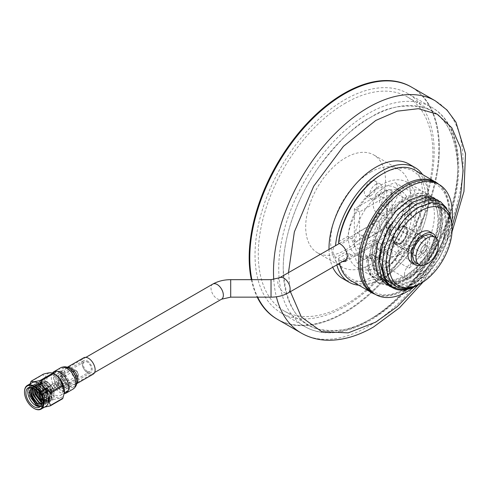 <?xml version="1.0" encoding="UTF-8"?>
<svg xmlns="http://www.w3.org/2000/svg" width="490" height="490" viewBox="0 0 490 490"><rect width="100%" height="100%" fill="white"/><g stroke="black" fill="none" stroke-linecap="round" stroke-linejoin="round"><path stroke-width="0.37" stroke-dasharray="2.45 1.84" d="M418.166 284.96L437.521 256.932L452.117 226.153M375.781 243.751A8.82 5.09 -60 0 1 380.191 243.316A8.82 5.09 -60 0 1 381.545 250.384A8.82 5.09 -60 0 1 375.781 258.157A8.82 5.09 -60 0 1 371.371 258.591A8.82 5.09 -60 0 1 370.017 251.523A8.82 5.09 -60 0 1 375.781 243.751M370.544 255.131A8.82 5.09 120 0 0 376.302 247.358A8.82 5.09 120 0 0 374.954 240.29A8.82 5.09 120 0 0 370.544 240.725A8.82 5.09 120 0 0 364.781 248.497A8.82 5.09 120 0 0 366.128 255.566A8.82 5.09 120 0 0 370.544 255.131M375.781 184.411A8.82 5.09 -60 0 1 380.191 183.971A8.82 5.09 -60 0 1 381.545 191.039A8.82 5.09 -60 0 1 375.781 198.811A8.82 5.09 -60 0 1 371.371 199.252A8.82 5.09 -60 0 1 370.017 192.184A8.82 5.09 -60 0 1 375.781 184.411M370.544 195.792A8.82 5.09 120 0 0 376.302 188.019A8.82 5.09 120 0 0 374.954 180.951A8.82 5.09 120 0 0 370.544 181.386A8.82 5.09 120 0 0 364.781 189.158A8.82 5.09 120 0 0 366.128 196.227A8.82 5.09 120 0 0 370.544 195.792M251.891 279.674A134.07 77.402 120 0 0 257.673 297.148A134.07 77.402 120 0 1 251.891 279.674M277.561 319.382A134.07 77.402 120 0 0 344.599 312.743A134.07 77.402 120 0 0 432.18 194.604A134.07 77.402 120 0 0 411.631 87.171A134.07 77.402 120 0 1 432.18 194.604A134.07 77.402 120 0 1 344.599 312.743A134.07 77.402 120 0 1 277.561 319.382M344.599 99.862A126.659 73.126 -60 0 1 407.925 93.59A126.659 73.126 -60 0 1 427.341 195.081A126.659 73.126 -60 0 1 344.599 306.697A126.659 73.126 -60 0 1 281.266 312.969A126.659 73.126 -60 0 1 261.85 211.478A126.659 73.126 -60 0 1 344.599 99.862M288.469 272.624L290.399 291.685M359.562 249.367L359.562 211.919L391.994 193.195L391.994 230.643L359.562 249.367L354.325 246.348L386.757 227.623L391.994 230.643M391.994 193.195L386.757 190.169L354.325 208.893L359.562 211.919M354.325 208.893L354.325 246.348M386.757 227.623L386.757 190.169M390.126 280.807A46.746 26.987 120 0 0 404.967 276.305A46.746 26.987 120 0 0 435.506 235.108A46.746 26.987 120 0 0 428.34 197.648A46.746 26.987 120 0 0 404.967 199.963A46.746 26.987 120 0 0 374.427 241.16A46.746 26.987 120 0 0 381.594 278.62A46.746 26.987 120 0 0 382.874 279.282M407.466 201.408A46.746 26.987 -60 0 1 430.839 199.093A46.746 26.987 -60 0 1 438.005 236.548A46.746 26.987 -60 0 1 407.466 277.744A46.746 26.987 -60 0 1 384.093 280.06A46.746 26.987 -60 0 1 376.926 242.599A46.746 26.987 -60 0 1 407.466 201.408M373.215 293.13A63.504 36.664 120 0 0 404.967 289.988A63.504 36.664 120 0 0 446.457 234.024A63.504 36.664 120 0 0 436.719 183.138M413.799 287.25A63.504 36.664 120 0 0 451.878 221.56M345.591 249.949A56.448 32.591 120 0 0 382.47 200.202A56.448 32.591 120 0 0 373.821 154.969A56.448 32.591 120 0 0 345.591 157.762A56.448 32.591 120 0 0 308.718 207.509A56.448 32.591 120 0 0 317.367 252.742A56.448 32.591 120 0 0 345.591 249.949M370.544 172.168A56.448 32.591 -60 0 1 398.768 169.369A56.448 32.591 -60 0 1 407.417 214.608A56.448 32.591 -60 0 1 370.544 264.349A56.448 32.591 -60 0 1 342.314 267.148A56.448 32.591 -60 0 1 333.666 221.909A56.448 32.591 -60 0 1 370.544 172.168M370.544 117.435A123.486 71.295 120 0 0 289.872 226.251A123.486 71.295 120 0 0 308.798 325.201A123.486 71.295 120 0 0 370.544 319.082A123.486 71.295 120 0 0 451.21 210.265A123.486 71.295 120 0 0 432.284 111.316A123.486 71.295 120 0 0 370.544 117.435C355.366 124.852 337.904 141.653 318.151 167.843C299.402 194.144 282.877 234.643 283.226 268.667C285.321 303.727 296.958 323.89 318.151 329.164C337.904 332.551 355.366 329.188 370.544 319.082C385.716 311.665 403.178 294.864 422.931 268.673C441.68 242.372 458.205 201.874 457.856 167.85C455.761 132.79 444.124 112.627 422.931 107.353C403.178 103.966 385.716 107.328 370.544 117.435M345.591 103.029A123.486 71.295 120 0 0 264.925 211.845A123.486 71.295 120 0 0 283.851 310.795A123.486 71.295 120 0 0 345.591 304.682A123.486 71.295 120 0 0 426.263 195.865A123.486 71.295 120 0 0 407.337 96.916A123.486 71.295 120 0 0 345.591 103.029M251.339 279.674A134.07 77.402 120 0 0 257.226 297.148M276.942 319.027A134.07 77.402 120 0 0 343.974 312.387A134.07 77.402 120 0 0 431.555 194.242A134.07 77.402 120 0 0 411.006 86.816M420.457 265.219A17.995 10.388 120 0 0 423.93 263.773A17.995 10.388 120 0 0 436.167 238.005M411.686 262.793A17.995 10.388 120 0 0 420.683 261.899A17.995 10.388 120 0 0 432.437 246.047A17.995 10.388 120 0 0 429.681 231.629M423.93 245.551A4.324 2.493 -60 0 1 426.092 245.337A4.324 2.493 -60 0 1 426.753 248.804A4.324 2.493 -60 0 1 423.93 252.607A4.324 2.493 -60 0 1 421.768 252.822A4.324 2.493 -60 0 1 421.106 249.361A4.324 2.493 -60 0 1 423.93 245.551M392.496 234.459A4.324 2.493 120 0 0 395.32 230.655A4.324 2.493 120 0 0 394.658 227.189A4.324 2.493 120 0 0 392.496 227.403A4.324 2.493 120 0 0 389.673 231.213A4.324 2.493 120 0 0 390.334 234.673A4.324 2.493 120 0 0 392.496 234.459M420.683 255.566A10.229 5.905 -60 0 1 415.569 256.068A10.229 5.905 -60 0 1 414.001 247.873A10.229 5.905 -60 0 1 420.683 238.857A10.229 5.905 -60 0 1 425.804 238.348A10.229 5.905 -60 0 1 427.372 246.55A10.229 5.905 -60 0 1 420.683 255.566M399.981 226.901A10.229 5.905 120 0 0 393.292 235.917A10.229 5.905 120 0 0 394.86 244.112A10.229 5.905 120 0 0 399.981 243.61A10.229 5.905 120 0 0 406.663 234.594A10.229 5.905 120 0 0 405.095 226.392A10.229 5.905 120 0 0 399.981 226.901M399.981 243.034A9.524 5.5 -60 0 1 395.216 243.506A9.524 5.5 -60 0 1 393.758 235.868A9.524 5.5 -60 0 1 399.981 227.476A9.524 5.5 -60 0 1 404.74 227.005A9.524 5.5 -60 0 1 406.204 234.637A9.524 5.5 -60 0 1 399.981 243.034M392.496 223.158A9.524 5.5 120 0 0 386.273 231.55A9.524 5.5 120 0 0 387.731 239.181A9.524 5.5 120 0 0 392.496 238.71A9.524 5.5 120 0 0 398.719 230.318A9.524 5.5 120 0 0 397.255 222.681A9.524 5.5 120 0 0 392.496 223.158M68.116 384.846A8.74 5.047 -120 0 0 64.3 376.051A8.74 5.047 -120 0 0 57.569 373.711A8.74 5.047 -120 0 0 55.756 377.71A8.74 5.047 -120 0 0 59.572 386.506A8.74 5.047 -120 0 0 66.303 388.846A8.74 5.047 -120 0 0 68.116 384.846M415.992 262.83A15.876 9.169 120 0 0 423.93 262.046A15.876 9.169 120 0 0 434.299 248.056A15.876 9.169 120 0 0 431.868 235.335M423.93 252.681A4.41 2.548 -60 0 1 421.725 252.901A4.41 2.548 -60 0 1 421.045 249.367A4.41 2.548 -60 0 1 423.93 245.478A4.41 2.548 -60 0 1 426.135 245.263A4.41 2.548 -60 0 1 426.808 248.798A4.41 2.548 -60 0 1 423.93 252.681M390.659 233.473L388.889 233.944L390.659 226.27A8.74 5.047 -120 0 0 385.324 219.661A8.74 5.047 -120 0 0 380.957 219.226A8.74 5.047 -120 0 0 379.615 226.227A8.74 5.047 -120 0 0 385.324 233.926A8.74 5.047 -120 0 0 389.691 234.361A8.74 5.047 -120 0 0 390.659 233.473L389.005 232.517L389.005 225.314A4.41 2.548 -60 0 1 390.873 224.953L390.873 230.717A4.41 2.548 -60 0 1 389.005 232.517M448.877 212.782A62.095 35.85 -60 0 1 404.967 288.837A62.095 35.85 -60 0 1 361.063 263.485A62.095 35.85 -60 0 1 404.967 187.437A62.095 35.85 -60 0 1 448.877 212.782L448.877 211.343A63.859 36.866 -60 0 1 403.723 289.553A63.859 36.866 -60 0 1 375.322 294.349M342.498 261.605L340.74 260.815L351.14 254.806L355.066 255.817L374.991 244.467L376.277 240.296L374.372 231.213L355.066 242.354L351.14 238.244L340.74 244.247M351.14 254.806L347.833 252.901L338.7 258.175L338.682 259.627L340.74 260.815M338.682 259.627A63.859 36.866 120 0 0 339.417 263.381M351.336 280.905A63.859 36.866 120 0 0 400.544 263.798A63.859 36.866 120 0 0 428.419 199.534A63.859 36.866 120 0 0 415.195 170.3M374.372 244.669A22.932 13.242 120 0 0 378.035 249.067A22.932 13.242 120 0 0 383.07 250.108A17.64 10.186 -60 0 1 395.932 242.679A22.932 13.242 120 0 0 405.714 219.845A22.932 13.242 120 0 0 400.967 209.346A22.932 13.242 120 0 0 395.932 208.305A22.932 13.242 120 0 0 383.07 215.735A22.932 13.242 120 0 0 374.372 231.213M384.264 244.902A22.932 13.242 -60 0 1 394.272 221.823A22.932 13.242 -60 0 1 411.943 215.68A22.932 13.242 -60 0 1 416.696 226.178A22.932 13.242 -60 0 1 406.682 249.257A22.932 13.242 -60 0 1 389.011 255.4A22.932 13.242 -60 0 1 384.264 244.902M410.118 206.817L400.14 201.053A30.87 17.824 -60 0 1 404.936 202.468A30.87 17.824 -60 0 1 411.33 216.605A30.87 17.824 -60 0 1 400.14 245.074L410.118 250.831A30.87 17.824 120 0 0 421.308 222.362A30.87 17.824 120 0 0 414.914 208.232A30.87 17.824 120 0 0 410.118 206.817A17.64 10.186 120 0 0 411.955 198.236A17.64 10.186 120 0 0 409.027 190.659A49.392 28.518 -60 0 1 424.175 192.19A49.392 28.518 -60 0 1 434.403 214.804A49.392 28.518 -60 0 1 409.027 268.244L395.308 260.325A49.392 28.518 -60 0 1 376.21 271.35L389.93 279.269A49.392 28.518 -60 0 1 374.783 277.744A49.392 28.518 -60 0 1 367.102 268.783L357.124 263.02A49.392 28.518 -60 0 1 355.066 255.817M338.7 241.613L347.833 236.339A49.392 28.518 -60 0 1 372.051 191.982A49.392 28.518 -60 0 1 406.712 182.109A49.392 28.518 -60 0 1 416.941 204.722A49.392 28.518 -60 0 1 395.381 254.426A49.392 28.518 -60 0 1 357.32 267.663A49.392 28.518 -60 0 1 347.833 252.901M389.93 279.269A17.64 10.186 -60 0 1 387.008 271.693A17.64 10.186 -60 0 1 388.84 263.118A30.87 17.824 -60 0 1 384.044 261.703A30.87 17.824 -60 0 1 382.016 260.172L367.102 268.783M395.308 260.325A17.64 10.186 120 0 0 398.235 249.367A17.64 10.186 120 0 0 394.579 241.294A17.64 10.186 120 0 0 380.987 246.023A17.64 10.186 120 0 0 373.288 263.773A17.64 10.186 120 0 0 376.21 271.35M400.14 245.074A17.64 10.186 120 0 0 398.321 243.457A17.64 10.186 120 0 0 395.932 242.679A22.932 13.242 120 0 1 383.07 250.108A17.64 10.186 120 0 0 378.862 257.354L388.84 263.118M410.118 250.831A17.64 10.186 -60 0 1 411.955 257.293A17.64 10.186 -60 0 1 409.027 268.244M355.066 242.354A49.392 28.518 -60 0 1 357.124 232.775L372.039 224.163A30.87 17.824 -60 0 1 378.862 213.34L388.84 219.097A17.64 10.186 -60 0 1 387.008 212.642A17.64 10.186 -60 0 1 389.93 201.684L376.21 193.764A49.392 28.518 -60 0 1 395.308 182.739L409.027 190.659M376.21 193.764A17.64 10.186 120 0 0 373.288 204.716A17.64 10.186 120 0 0 376.939 212.795A17.64 10.186 120 0 0 390.53 208.066A17.64 10.186 120 0 0 398.235 190.316A17.64 10.186 120 0 0 395.308 182.739M378.862 213.34A17.64 10.186 120 0 0 380.681 214.957A17.64 10.186 120 0 0 383.07 215.735A17.64 10.186 -60 0 0 395.932 208.305A17.64 10.186 120 0 0 400.14 201.053M435.028 198.603L441.165 207.172L443.162 219.826L440.29 236.682L432.517 253.998L420.971 269.157L407.392 279.833L393.807 284.365L382.249 282.05L374.446 273.212L371.561 259.179L373.999 242.103L381.336 224.536L392.447 209.12L405.591 198.193L418.742 193.409L429.877 195.479L437.08 203.736L438.905 201.788L441.815 214.369L440.375 229.737L425.639 261.507L414.087 274.173L401.451 282.589L389.238 285.768L378.868 283.336L371.69 275.784C369.276 271.313 368.07 265.862 368.057 259.437L370.042 258.297A49.392 28.518 -60 0 1 391.602 208.587A49.392 28.518 -60 0 1 429.663 195.357A49.392 28.518 -60 0 1 437.08 203.736C447.125 222.656 428.334 265.249 403.901 277.818C384.956 288.996 367.886 279.171 368.07 257.195L372.253 256.736L371.512 259.149L374.385 273.163L382.231 282.044M382.206 282.026L393.733 284.341L407.288 279.833L420.873 269.182L432.425 254.034L440.228 236.707L443.113 219.857L440.682 206.07L433.344 197.482M446.794 208.262L450.151 223.887L447.278 240.713L439.499 258.028L427.96 273.193L414.375 283.863L402.216 288.23L391.424 287.146M389.189 286.062L400.722 288.371L414.271 283.869L427.856 273.218L439.414 258.065L447.211 240.737L450.096 223.893L447.664 210.106L440.332 201.519M438.519 200.618L444.657 209.187L446.653 221.872L443.781 238.697L436.008 256.013L424.463 271.178L410.883 281.848L398.45 286.252L387.504 284.953M385.697 284.041L397.225 286.356L410.779 281.848L424.365 271.203L435.922 256.05L443.72 238.722L446.604 221.878L444.173 208.085L436.835 199.497M411.582 250.163A10.057 5.807 -60 0 1 418.687 237.846L418.687 237.846A10.057 5.807 -60 0 1 423.715 237.35A10.057 5.807 -60 0 1 425.798 241.95A10.057 5.807 -60 0 1 418.687 254.267A10.057 5.807 -60 0 1 413.664 254.763A10.057 5.807 -60 0 1 411.582 250.163L411.582 252.466A12.875 7.436 -60 0 1 420.683 236.695A12.875 7.436 -60 0 1 429.791 241.95A12.875 7.436 -60 0 1 420.683 257.722A12.875 7.436 -60 0 1 411.582 252.466M407.588 231.439A10.057 5.807 120 0 0 405.506 226.833A10.057 5.807 120 0 0 397.757 229.528A10.057 5.807 120 0 0 393.366 239.647A10.057 5.807 120 0 0 395.448 244.253A10.057 5.807 120 0 0 403.197 241.558A10.057 5.807 120 0 0 407.588 231.439M391.994 252.969A8.82 5.09 120 0 0 390.169 248.932A8.82 5.09 120 0 0 383.37 251.297A8.82 5.09 120 0 0 379.523 260.172A8.82 5.09 120 0 0 381.349 264.208A8.82 5.09 120 0 0 388.147 261.844A8.82 5.09 120 0 0 391.994 252.969M404.471 274.578A8.82 5.09 -60 0 1 408.317 265.696A8.82 5.09 -60 0 1 415.116 263.338A8.82 5.09 -60 0 1 416.941 267.375A8.82 5.09 -60 0 1 413.095 276.25A8.82 5.09 -60 0 1 406.296 278.614A8.82 5.09 -60 0 1 404.471 274.578M391.994 193.918A8.82 5.09 120 0 0 390.169 189.881A8.82 5.09 120 0 0 383.37 192.239A8.82 5.09 120 0 0 379.523 201.121A8.82 5.09 120 0 0 381.349 205.157A8.82 5.09 120 0 0 388.147 202.793A8.82 5.09 120 0 0 391.994 193.918M404.471 215.52A8.82 5.09 -60 0 1 408.317 206.645A8.82 5.09 -60 0 1 415.116 204.281A8.82 5.09 -60 0 1 416.941 208.317A8.82 5.09 -60 0 1 413.095 217.199A8.82 5.09 -60 0 1 406.296 219.557A8.82 5.09 -60 0 1 404.471 215.52M418.687 237.846L420.683 236.695L418.687 237.846M419.599 284.133L424.916 280.568L419.354 284.274M417.547 285.321L430.771 274.694L441.986 259.694L449.483 242.599L452.117 226.025M375.781 252.969A38.808 22.405 120 0 0 401.132 218.773A38.808 22.405 120 0 0 395.185 187.676A38.808 22.405 120 0 0 375.781 189.593A38.808 22.405 120 0 0 350.43 223.795A38.808 22.405 120 0 0 356.377 254.892A38.808 22.405 120 0 0 375.781 252.969M339.386 243.469L355.079 234.41A38.808 22.405 -60 0 1 382.016 193.195A38.808 22.405 -60 0 1 401.42 191.272A38.808 22.405 -60 0 1 407.368 222.374A38.808 22.405 -60 0 1 382.016 256.57A38.808 22.405 -60 0 1 362.612 258.493A38.808 22.405 -60 0 1 355.079 246.464L335.534 257.746A66.15 38.196 120 0 0 336.82 264.888M329.01 249.214A66.15 38.196 120 0 0 332.722 267.246M342.706 278.571A66.15 38.196 120 0 0 375.781 275.294A66.15 38.196 120 0 0 418.993 217.003A66.15 38.196 120 0 0 408.856 163.991M358.723 285.174A66.15 38.196 120 0 0 382.016 278.896A66.15 38.196 120 0 0 422.582 174.562M335.534 257.746L332.41 251.039L334.382 246.115M338.7 258.175A62.095 35.85 120 0 0 386.812 272.514A62.095 35.85 120 0 0 425.859 196.802A62.095 35.85 120 0 0 382.016 174.183M355.079 246.464L351.747 239.88L353.86 234.869L355.079 234.41M390.659 226.27L389.005 225.314M438.826 184.35A63.859 36.866 -60 0 1 448.877 211.343M378.862 257.354A30.87 17.824 -60 0 1 374.066 255.939A30.87 17.824 -60 0 1 372.039 254.408L357.124 263.02M347.833 236.339L351.14 238.244M357.124 232.775L367.102 238.538A49.392 28.518 -60 0 1 389.93 201.684M372.039 254.408L382.016 260.172M388.84 219.097A30.87 17.824 120 0 0 382.016 229.926L367.102 238.538M382.016 229.926L372.039 224.163M368.057 259.437L366.091 258.34L369.123 273.132L377.355 282.467L389.556 284.904L403.901 280.102L418.24 268.82L430.428 252.785L438.636 234.465L441.655 216.666L438.905 201.788M370.042 258.297L371.512 259.118M366.091 258.34L368.07 257.195M372.253 256.736L374.942 269.782L382.2 278.008L392.949 280.182L405.591 275.986L418.233 266.082L428.989 252.001L436.241 235.904L438.936 220.255L436.682 207.46L429.859 199.485L419.544 197.568L407.337 202.015L395.13 212.164L384.815 226.503L377.998 242.85L375.744 258.751L378.433 271.797L385.691 280.023L396.441 282.197L409.083 278.002L421.731 268.104L432.48 254.016L439.738 237.92L442.427 222.27L440.173 209.475L433.35 201.5L423.035 199.583L410.828 204.03L398.627 214.179L388.307 228.518L384.717 235.794M392.092 283.355L401.8 283.98L412.58 280.017L425.222 270.119L435.971 256.037L443.23 239.935L445.918 224.285L443.664 211.49L436.847 203.522L426.533 201.598L414.326 206.045L402.119 216.2L391.804 230.533L384.981 246.887L382.727 262.787L385.416 275.833L392.674 284.059L403.429 286.227L416.071 282.038L428.713 272.134L439.463 258.052L446.721 241.95L449.41 226.3L447.156 213.511L440.339 205.537L430.024 203.613L417.817 208.06L405.61 218.215L395.295 232.548L388.472 248.902L386.224 264.802L388.913 277.848L396.165 286.074L406.921 288.243L419.563 284.053L424.916 280.568M390.873 230.717L385.881 227.838A4.41 2.548 120 0 0 386.218 222.215A4.41 2.548 120 0 0 385.881 222.074L390.873 224.953M385.881 227.838L385.881 222.074M61.936 372.277L61.936 372.277A11.025 6.364 60 0 1 69.733 385.777A11.025 6.364 60 0 1 61.936 390.279A11.025 6.364 60 0 1 54.145 376.779A11.025 6.364 60 0 1 61.936 372.277L61.617 372.094A11.472 6.621 -120 0 0 55.885 371.524A11.472 6.621 -120 0 0 54.127 380.718A11.472 6.621 -120 0 0 61.617 390.824A11.472 6.621 -120 0 0 67.357 391.394A11.472 6.621 -120 0 0 69.733 386.145A11.472 6.621 -120 0 0 61.617 372.094L61.936 372.277M75.877 370.428L75.877 370.428A3.43 1.978 60 0 1 78.302 374.63A3.43 1.978 60 0 1 75.877 376.026A3.43 1.978 60 0 1 73.451 371.83A3.43 1.978 60 0 1 75.877 370.428L74.927 369.883A4.771 2.756 -120 0 0 72.538 369.644A4.771 2.756 -120 0 0 71.809 373.472A4.771 2.756 -120 0 0 74.927 377.674A4.771 2.756 -120 0 0 77.31 377.913A4.771 2.756 -120 0 0 78.302 375.726A4.771 2.756 -120 0 0 74.927 369.883L75.877 370.428M75.877 375.61A2.916 1.684 60 0 1 73.972 373.043A2.916 1.684 60 0 1 74.419 370.71A2.916 1.684 60 0 1 75.877 370.85A2.916 1.684 60 0 1 77.781 373.417A2.916 1.684 60 0 1 77.334 375.75A2.916 1.684 60 0 1 75.877 375.61M61.936 383.658A2.916 1.684 60 0 1 60.031 381.091A2.916 1.684 60 0 1 60.478 378.758A2.916 1.684 60 0 1 61.936 378.899A2.916 1.684 60 0 1 63.841 381.465A2.916 1.684 60 0 1 63.394 383.799A2.916 1.684 60 0 1 61.936 383.658M61.936 377.38A4.771 2.756 60 0 1 65.054 381.588A4.771 2.756 60 0 1 64.325 385.41A4.771 2.756 60 0 1 61.936 385.177A4.771 2.756 60 0 1 58.818 380.969A4.771 2.756 60 0 1 59.553 377.147A4.771 2.756 60 0 1 61.936 377.38M40.333 406.498A11.203 6.468 -120 0 0 41.368 406.088A11.203 6.468 -120 0 0 43.69 400.961A11.203 6.468 -120 0 0 43.341 398.094L42.857 404.789L41.668 405.916L36.291 405.23L29.725 396.526L30.019 387.21L31.348 386.004L37.173 386.432L44.327 394.793L44.621 403.772L43.432 404.899L38.055 404.213L31.489 395.51L31.777 386.194L33.112 384.987L38.931 385.416L46.084 393.776L46.379 402.755L45.19 403.882L39.812 403.197L33.247 394.493L33.541 385.177L34.87 383.97L40.695 384.399L47.842 392.76L48.136 401.739L46.948 402.866L41.57 402.18L35.004 393.476L35.298 384.16L36.627 382.953L42.452 383.382L49.606 391.743L49.9 400.722L48.712 401.849L43.334 401.163L36.768 392.459L37.062 383.149L38.392 381.937L44.21 382.365L51.364 390.726L51.658 399.705L50.47 400.832L45.092 400.146L38.526 391.449L38.82 382.133L40.149 380.92L45.974 381.349C52.638 386.322 55.211 391.945 53.698 398.217L54.072 391.694C51.015 383.878 46.991 380.467 41.999 381.453L40.419 382.721L40.125 390.928L45.858 398.597L50.562 399.215L51.597 398.229L51.303 390.359L44.982 383.027L39.831 382.672L38.655 383.737L38.361 391.945L44.1 399.613L48.798 400.232L49.833 399.246L49.545 391.375L43.218 384.044L38.073 383.682L36.897 384.754L36.603 392.962L41.35 399.926M34.741 391.773L36.842 382.831L42.667 383.26L50.329 392.986L48.926 401.727L43.549 401.041L36.542 390.934L38.606 381.814L44.425 382.243L52.087 391.969L50.684 400.71L45.307 400.024L38.306 389.918L40.364 380.797L46.189 381.226C48.026 381.3 54.108 389.017 54.072 391.694M31.219 393.807L33.32 384.864L39.145 385.287L46.807 395.02L45.405 403.76L40.027 403.074L37.871 401.371M32.977 392.79L35.084 383.848L40.909 384.276L48.565 394.003L47.163 402.743L41.785 402.057M29.063 392.527L31.562 385.881L37.387 386.304L45.049 396.03L43.647 404.771L38.263 404.091L36.113 402.388M41.466 404.446L42.795 403.313L43.69 400.14L39.586 390.585A11.203 6.468 -120 0 0 35.764 387.241A11.203 6.468 -120 0 0 30.166 386.684A11.203 6.468 -120 0 0 29.296 387.376M39.586 390.585L42.777 395.687L43.071 404.66L41.883 405.787L38.189 405.922M31.176 387.327L36.658 387.755L35.764 387.241M43.341 398.094L43.684 400.9L40.725 406.014M46.538 383.768A7.84 4.526 60 0 1 51.658 390.677A7.84 4.526 60 0 1 50.458 396.961A7.84 4.526 60 0 1 46.538 396.569A7.84 4.526 60 0 1 41.417 389.66A7.84 4.526 60 0 1 42.618 383.376A7.84 4.526 60 0 1 46.538 383.768M32.089 382.702A13.696 7.907 -120 0 0 29.363 387.357A13.696 7.907 -120 0 0 38.937 405.738A13.696 7.907 -120 0 0 40.382 406.449A13.696 7.907 -120 0 0 45.778 406.418M40.382 406.449L41.148 406.669A15.864 9.163 60 0 1 40.768 406.455A15.864 9.163 60 0 1 40.382 406.228C35.292 403.638 32.248 399.846 31.244 394.86A15.864 9.163 60 0 1 30.864 393.874L29.431 386.886L30.129 383.829M41.662 406.963L44.553 407.123M53.33 373.521A13.696 7.907 -120 0 0 45.123 380.675A13.696 7.907 -120 0 0 54.776 396.594A13.696 7.907 -120 0 0 64.312 392.839M31.244 394.86L43.426 387.829C48.516 390.42 51.56 394.211 52.565 399.197A15.864 9.163 -120 0 0 52.945 399.424A15.864 9.163 -120 0 0 53.324 399.638C58.42 398.18 61.464 397.905 62.463 398.823M54.776 387.131A2.107 1.219 60 0 1 53.398 385.275A2.107 1.219 60 0 1 53.722 383.59A2.107 1.219 60 0 1 54.776 383.695A2.107 1.219 60 0 1 56.154 385.55A2.107 1.219 60 0 1 55.829 387.235A2.107 1.219 60 0 1 54.776 387.131M40.835 391.743A2.107 1.219 -120 0 0 39.782 391.639A2.107 1.219 -120 0 0 39.457 393.323A2.107 1.219 -120 0 0 40.835 395.179A2.107 1.219 -120 0 0 41.889 395.283A2.107 1.219 -120 0 0 42.214 393.599A2.107 1.219 -120 0 0 40.835 391.743M54.776 376.044A11.472 6.621 60 0 1 62.267 386.157A11.472 6.621 60 0 1 60.509 395.344A11.472 6.621 60 0 1 54.776 394.775A11.472 6.621 60 0 1 47.285 384.668A11.472 6.621 60 0 1 49.043 375.481A11.472 6.621 60 0 1 54.776 376.044M41.626 400.14L42.342 400.63L47.04 401.249L48.075 400.263L47.781 392.392L41.46 385.06L36.315 384.699L35.133 385.771L34.129 388.497M41.785 402.266L45.282 402.266L46.317 401.279L46.023 393.409L39.696 386.077L34.551 385.716L32.806 387.81M41.65 403.68L43.518 403.282L44.553 402.296L44.259 394.426L37.938 387.094L32.793 386.733L31.875 387.48M43.218 402.48A9.849 5.684 -120 0 0 43.69 399.852A9.849 5.684 -120 0 0 39.329 389.881L36.658 387.755M50.562 399.215L51.003 398.964L46.299 398.346L41.338 392.515C38.808 387.026 39.029 383.339 41.999 381.453L41.595 381.655M51.003 398.964L52.038 397.978L51.744 390.107L45.417 382.776L40.272 382.414L39.096 383.48L38.802 391.694L44.541 399.362L49.239 399.981L50.274 398.995L49.98 391.124L43.659 383.793L38.514 383.431L37.338 384.497L37.044 392.704L42.777 400.379L47.481 400.991L48.516 400.012L48.222 392.141L41.901 384.809L36.756 384.448L35.574 385.514L34.514 388.741M41.785 401.818L45.717 402.008L46.758 401.022L46.464 393.151L40.137 385.82L34.992 385.465L33.106 387.939M41.693 403.38L43.959 403.025L44.994 402.039L44.7 394.168L38.379 386.837L33.234 386.481L32.064 387.535M41.497 404.336L43.236 403.056L42.942 395.185L39.329 389.881M41.338 392.515C45.858 399.724 49.98 401.629 53.698 398.217M24.5 391.896A13.696 7.907 -120 0 0 34.184 408.482M52.565 399.197L40.382 406.228M30.864 381.692L43.047 374.66C45.098 377.521 45.098 381.588 43.047 386.843L30.864 393.874M41.148 406.669L53.324 399.638M43.426 387.829A15.864 9.163 60 0 1 43.047 386.843M43.047 374.66A15.864 9.163 60 0 1 43.426 374.121M61.936 385.887A5.647 3.259 60 0 1 58.249 380.914A5.647 3.259 60 0 1 59.112 376.387A5.647 3.259 60 0 1 61.936 376.669A5.647 3.259 60 0 1 65.623 381.643A5.647 3.259 60 0 1 64.76 386.169A5.647 3.259 60 0 1 61.936 385.887M87.281 371.255A5.647 3.259 60 0 1 83.594 366.281A5.647 3.259 60 0 1 84.458 361.755A5.647 3.259 60 0 1 87.281 362.037A5.647 3.259 60 0 1 90.969 367.01A5.647 3.259 60 0 1 90.105 371.536A5.647 3.259 60 0 1 87.281 371.255M87.281 360.934A6.989 4.036 60 0 1 91.851 367.096A6.989 4.036 60 0 1 90.779 372.7A6.989 4.036 60 0 1 87.281 372.351A6.989 4.036 60 0 1 82.718 366.189A6.989 4.036 60 0 1 83.79 360.591A6.989 4.036 60 0 1 87.281 360.934M61.936 375.573A6.989 4.036 60 0 1 66.505 381.728A6.989 4.036 60 0 1 65.433 387.333A6.989 4.036 60 0 1 61.936 386.984A6.989 4.036 60 0 1 57.373 380.828A6.989 4.036 60 0 1 58.439 375.224A6.989 4.036 60 0 1 61.936 375.573M57.44 385.704L58.457 385.115L57.44 385.704L57.232 385.361L57.232 383.995L57.44 384.46L58.457 383.872L57.44 383.29L57.44 384.46L57.949 384.411L54.5 386.396A0.717 0.417 60 0 1 53.784 385.158A0.717 0.417 60 0 1 54.5 386.396M46.856 390.885L47.487 391.253L40.915 394.818A1.611 0.931 -120 0 0 41.644 394.86A1.611 0.931 -120 0 0 41.975 394.205L48.724 391.063L48.724 390.334A2.242 1.292 -120 0 0 47.487 388.19L47.487 387.792L46.856 387.829A2.242 1.292 -120 0 0 46.054 387.86A2.242 1.292 -120 0 0 46.029 387.878A2.242 1.292 -120 0 0 45.619 388.539L46.281 388.766L46.078 389.538L39.696 392.894A1.611 0.931 -120 0 0 40.756 394.732L46.856 390.885L47.487 391.78A2.242 1.292 -120 0 0 48.271 391.755A2.242 1.292 -120 0 0 48.29 391.743A2.242 1.292 -120 0 0 48.724 391.063L48.265 390.071L41.975 394.027A1.611 0.931 -120 0 0 40.915 392.19L47.487 388.19L47.487 387.792M40.915 392.19L47.487 388.717L47.487 388.301L40.756 392.104A1.611 0.931 -120 0 0 40.027 392.061A1.611 0.931 -120 0 0 39.696 392.717L46.078 388.803L45.619 388.539L45.619 389.274A2.242 1.292 -120 0 0 46.856 391.412L40.756 395.026A1.972 1.139 -120 0 1 39.445 392.747L39.696 392.894M51.609 385.924A1.611 0.931 -120 0 0 50.801 385.844A1.611 0.931 -120 0 0 50.556 387.137A1.611 0.931 -120 0 0 51.609 388.558A1.611 0.931 -120 0 0 52.412 388.637A1.611 0.931 -120 0 0 52.663 387.345A1.611 0.931 -120 0 0 51.609 385.924M61.936 380.693A0.717 0.417 -120 0 0 61.936 381.863A0.717 0.417 -120 0 0 61.936 380.693M61.936 379.45A2.242 1.292 60 0 1 63.4 381.422A2.242 1.292 60 0 1 63.057 383.217A2.242 1.292 60 0 1 61.936 383.107A2.242 1.292 60 0 1 60.472 381.134A2.242 1.292 60 0 1 60.815 379.34A2.242 1.292 60 0 1 61.936 379.45M48.724 390.334L48.265 390.071L48.963 390.322L42.226 394.174A1.972 1.139 -120 0 0 40.915 391.896M47.487 391.449L40.915 395.112A1.972 1.139 -120 0 0 41.803 395.179A1.972 1.139 -120 0 0 42.226 394.352M58.457 385.115L58.665 383.995L62.297 381.9M46.856 388.356L46.856 387.829L40.756 391.81A1.972 1.139 -120 0 0 39.831 391.767A1.972 1.139 -120 0 0 39.445 392.57L45.619 388.539M46.078 389.538L45.619 389.274L39.445 392.747M47.487 390.934L47.487 391.78M41.975 394.205L48.265 390.8M83.704 357.774A9.475 5.47 -120 0 0 82.387 365.791A9.475 5.47 -120 0 0 89.1 374.054A9.475 5.47 -120 0 0 93.174 374.182M52.381 373.141A12.33 7.117 -120 0 0 52.779 383.744A12.33 7.117 -120 0 0 60.907 392.888A12.33 7.117 -120 0 0 64.196 393.617M301.264 333.065A134.07 77.402 120 0 0 368.296 326.426A134.07 77.402 120 0 0 455.878 208.287A134.07 77.402 120 0 0 435.328 100.854M368.296 113.545A126.659 73.126 120 0 0 285.554 225.161A126.659 73.126 120 0 0 304.97 326.652A126.659 73.126 120 0 0 368.296 320.38A126.659 73.126 120 0 0 451.039 208.764A126.659 73.126 120 0 0 431.623 107.273A126.659 73.126 120 0 0 368.296 113.545M273.745 279.514A134.07 77.402 120 0 0 276.372 296.793M212.813 284.078A8.74 5.047 -120 0 0 211.006 288.077A8.74 5.047 -120 0 0 214.822 296.873A8.74 5.047 -120 0 0 221.554 299.212M230.704 279.674L230.704 297.148M271.031 279.674L271.031 297.148M279.57 277.763A8.74 5.047 -120 0 0 277.757 281.762A8.74 5.047 -120 0 0 283.937 292.463A8.74 5.047 -120 0 0 288.304 292.891M41.154 399.681A7.84 4.526 60 0 1 36.027 392.772A7.84 4.526 60 0 1 37.234 386.488A7.84 4.526 60 0 1 41.154 386.873A7.84 4.526 60 0 1 46.274 393.782A7.84 4.526 60 0 1 45.074 400.067A7.84 4.526 60 0 1 41.154 399.681M35.66 389.611L40.835 387.425L46.017 395.651L41.583 399.865M67.344 367.402A9.475 5.47 -120 0 0 66.395 367.763A9.475 5.47 -120 0 0 65.078 375.781A9.475 5.47 -120 0 0 71.797 384.05A9.475 5.47 -120 0 0 75.87 384.172A9.475 5.47 -120 0 0 76.66 383.529M60.846 367.672A12.33 7.117 -120 0 0 59.131 378.109A12.33 7.117 -120 0 0 67.871 388.864A12.33 7.117 -120 0 0 73.169 389.029M68 367.69A11.295 6.523 -120 0 0 60.846 373.643A11.295 6.523 -120 0 0 69.58 386.953A11.295 6.523 -120 0 0 76.777 382.035M67.154 367.329L66.395 367.763L69.268 368.37A10.511 6.07 -120 0 0 68.618 368.033A10.511 6.07 -120 0 0 61.954 373.576A10.511 6.07 -120 0 0 70.082 385.961A10.511 6.07 -120 0 0 76.783 381.385L75.87 384.172L76.624 383.737M423.121 281.989L452.025 231.929M281.266 312.969L304.97 326.652C311.309 330.297 318.359 332.336 326.113 332.777C339.962 333.433 354.552 329.354 369.883 320.534C403.674 301.43 436.125 258.953 450.2 215.631C466.37 168.205 459.344 122.665 431.623 107.273L407.925 93.59M374.954 240.29L380.191 243.316M374.954 180.951L380.191 183.971M366.128 255.566L371.371 258.591M366.128 196.227L371.371 199.252M430.839 199.093L428.34 197.648M384.093 280.06L381.594 278.62M398.768 169.369L373.821 154.969M308.798 325.201L283.851 310.795M342.314 267.148L317.367 252.742M432.284 111.316L407.337 96.916M394.658 227.189L426.092 245.337M415.569 256.068L394.86 244.112M395.216 243.506L387.731 239.181M390.334 234.673L421.768 252.822M425.804 238.348L405.095 226.392M404.74 227.005L397.255 222.681M57.569 373.711L85.903 357.351M421.725 252.901L388.889 233.944M404.967 288.837L403.723 289.553M411.943 215.68L400.967 209.346M374.783 277.744L357.32 267.663M398.321 243.457L394.579 241.294M380.681 214.957L376.939 212.795M405.506 226.833L423.715 237.35M414.914 208.232L404.936 202.468M415.116 263.338L390.169 248.932M415.116 204.281L390.169 189.881M347.147 258.922L389.691 234.361M401.42 191.272L395.185 187.676M362.612 258.493L356.377 254.892M353.86 234.869L380.957 219.226M345.524 261.482L374.991 244.467M389.011 255.4L378.035 249.067M424.175 192.19L406.712 182.109M384.044 261.703L374.066 255.939M378.868 283.336L377.337 282.454M395.448 244.253L413.664 254.763M406.296 278.614L381.349 264.208M406.296 219.557L381.349 205.157M426.135 245.263L386.218 222.215M66.303 388.846L94.637 372.486M42.618 383.376L37.234 386.488L35.519 389.495M69.733 385.777L69.733 386.145M78.302 374.63L78.302 375.726M60.478 378.758L74.419 370.71M64.325 385.41L77.31 377.913M30.166 386.684L28.267 387.786M41.368 406.088L39.463 407.184M41.613 400.048L45.074 400.067L50.458 396.961M39.782 391.639L53.722 383.59M60.509 395.344L64.27 393.176M49.043 375.481L52.798 373.307M41.889 395.283L55.829 387.235M39.831 382.672L40.272 382.414M48.798 400.232L49.239 399.981M38.073 383.682L38.514 383.431M47.04 401.249L47.481 400.991M36.315 384.699L36.756 384.448M45.282 402.266L45.717 402.008M34.551 385.716L34.992 385.465M43.518 403.282L43.959 403.025M32.793 386.733L33.234 386.481M41.76 404.299L42.201 404.042M29.363 387.357L29.431 386.886M59.553 377.147L72.538 369.644M63.394 383.799L77.334 375.75M84.458 361.755L59.112 376.387M90.779 372.7L65.433 387.333M83.79 360.591L58.439 375.224M90.105 371.536L64.76 386.169M50.801 385.844L40.027 392.061M53.784 385.158L61.581 380.657M63.057 383.217L48.29 391.743M60.815 379.34L46.054 387.86M39.831 391.767L46.029 387.878M41.803 395.179L48.271 391.755M47.622 388.509L47.622 387.988M47.622 391.614L47.622 391.094M52.412 388.637L41.644 394.86"/><path stroke-width="0.73" d="M290.399 291.685L301.35 316.975L321.734 331.675L348.194 332.869L375.781 322.108L396.992 306.838L418.166 284.96M452.117 226.153L460.514 196.686L463.093 170.544L460.373 147.447L451.817 127.81L437.411 114.28L418.442 108.682L397.139 111.187L375.781 120.46L343.435 146.308L313.716 186.194L294.361 231.868L288.469 272.624M344.599 93.811A134.07 77.402 120 0 0 251.891 279.674A134.07 77.402 120 0 1 344.599 93.811A134.07 77.402 120 0 1 411.631 87.171A134.07 77.402 120 0 0 344.599 93.811M276.372 296.793A134.07 77.402 120 0 0 301.264 333.065L277.561 319.382A134.07 77.402 120 0 1 257.673 297.148A134.07 77.402 120 0 0 277.561 319.382L276.942 319.027A134.07 77.402 120 0 1 257.226 297.148M451.878 221.56A63.504 36.664 120 0 0 439.218 184.577A63.504 36.664 120 0 0 407.466 187.725A63.504 36.664 120 0 0 365.975 243.683A63.504 36.664 120 0 0 375.714 294.57A63.504 36.664 120 0 0 407.466 291.428A63.504 36.664 120 0 0 413.799 287.25M439.218 184.577L436.719 183.138A63.504 36.664 120 0 0 404.967 186.28A63.504 36.664 120 0 0 363.482 242.244A63.504 36.664 120 0 0 373.215 293.13L375.714 294.57M382.874 279.282A46.746 26.987 120 0 0 385.342 280.176M385.477 280.213A46.746 26.987 120 0 0 390.126 280.807M452.025 231.929L463.957 191.461L465.5 153.646L455.951 122.181L446.947 109.968L435.328 100.854L411.006 86.816A134.07 77.402 120 0 0 343.974 93.455A134.07 77.402 120 0 0 251.339 279.674M436.167 238.005A17.995 10.388 120 0 0 432.927 233.497A17.995 10.388 120 0 0 423.93 234.392A17.995 10.388 120 0 0 412.176 250.243A17.995 10.388 120 0 0 414.932 264.661A17.995 10.388 120 0 0 420.457 265.219M432.927 233.497L429.681 231.629A17.995 10.388 120 0 0 420.683 232.517A17.995 10.388 120 0 0 408.93 248.375A17.995 10.388 120 0 0 411.686 262.793L414.932 264.661M427.17 237.993A15.876 9.169 120 0 0 416.8 251.983A15.876 9.169 120 0 0 419.232 264.704A15.876 9.169 120 0 0 427.17 263.914A15.876 9.169 120 0 0 437.546 249.925A15.876 9.169 120 0 0 435.108 237.203A15.876 9.169 120 0 0 427.17 237.993M435.108 237.203L431.868 235.335A15.876 9.169 120 0 0 423.93 236.119A15.876 9.169 120 0 0 413.554 250.108A15.876 9.169 120 0 0 415.992 262.83L419.232 264.704M375.322 294.349A63.859 36.866 -60 0 1 371.794 292.72A63.859 36.866 -60 0 1 358.564 263.485A63.859 36.866 -60 0 1 386.438 199.222A63.859 36.866 -60 0 1 435.653 182.109A63.859 36.866 -60 0 1 438.826 184.35M435.653 182.109L415.195 170.3A63.859 36.866 120 0 0 383.266 173.466A63.859 36.866 120 0 0 338.682 243.058L340.74 244.247C344.905 247.358 347.104 251.609 347.343 257.005L345.524 261.482L342.498 261.605M339.417 263.381A63.859 36.866 120 0 0 351.336 280.905L371.794 292.72M440.332 201.519L429.203 199.424L416.071 204.183L402.921 215.086L391.804 230.49L384.442 248.069L381.992 265.2C382.077 271.858 383.541 277.456 386.39 281.989C393.476 291.568 403.864 292.677 417.547 285.321L419.354 284.274C404.14 292.322 392.711 290.76 385.079 279.588L382.041 265.262L384.479 248.148L391.816 230.588L402.921 215.171L416.065 204.244L429.216 199.461L440.339 201.519L446.794 208.262M385.079 279.588A49.392 28.518 120 0 0 386.39 281.989M391.424 287.146L389.213 286.074L381.428 277.248L378.55 263.24L380.987 246.133L388.325 228.567L399.43 213.15L412.574 202.229L425.724 197.439L436.841 199.504L438.519 200.618M436.835 199.497L425.712 197.409L412.58 202.168L399.43 213.07L388.313 228.475L380.951 246.054L378.501 263.179L381.373 277.193L389.189 286.062M387.504 284.953L385.722 284.059L377.937 275.233L375.058 261.225L377.49 244.118L384.828 226.552L395.938 211.135L409.083 200.214L422.233 195.424L433.35 197.488L435.028 198.603M433.344 197.482L422.221 195.394L409.089 200.153L395.938 211.055L384.822 226.454L377.459 244.038L375.009 261.164L377.876 275.178L385.697 284.041M419.599 284.133L420.683 283.508A44.455 25.664 -60 0 1 389.25 265.36A44.455 25.664 -60 0 1 420.683 210.914A44.455 25.664 -60 0 1 452.117 229.063A44.455 25.664 -60 0 1 420.683 283.508L419.599 284.133C399.326 293.541 388.141 287.122 386.047 264.87C385.501 244.535 401.145 217.193 418.57 207.252L431.402 202.542L442.286 204.477L449.557 212.715L452.117 226.025L452.117 229.063M422.582 174.562A66.15 38.196 120 0 0 415.091 167.592A66.15 38.196 120 0 0 382.016 170.869A66.15 38.196 120 0 0 335.534 245.692L339.386 243.469M415.091 167.592L408.856 163.991A66.15 38.196 120 0 0 375.781 167.268A66.15 38.196 120 0 0 329.01 249.214M332.722 267.246A66.15 38.196 120 0 0 342.706 278.571L348.941 282.173A66.15 38.196 120 0 0 358.723 285.174M336.82 264.888A66.15 38.196 120 0 0 348.941 282.173M94.637 372.486L221.554 299.212L230.704 297.148L271.031 297.148C277.475 297.136 283.232 295.715 288.304 292.891A8.74 5.047 -120 0 0 290.117 288.892A8.74 5.047 -120 0 0 283.937 278.191A8.74 5.047 -120 0 0 279.57 277.763L335.534 245.692M383.266 173.466L382.016 174.183A62.095 35.85 120 0 0 338.7 241.613L338.682 243.058M384.717 235.794L379.236 260.766L384.16 277.554M384.24 277.659L389.183 282.038L392.092 283.355M41.785 402.057L34.741 391.773M37.871 401.371L32.977 392.79M36.113 402.388L31.219 393.807M38.189 405.922L36.505 405.108L29.063 392.527M33.865 406.633A11.203 6.468 60 0 1 26.546 396.759A11.203 6.468 60 0 1 28.267 387.786A11.203 6.468 60 0 1 33.865 388.337A11.203 6.468 60 0 1 41.184 398.211A11.203 6.468 60 0 1 39.463 407.184A11.203 6.468 60 0 1 33.865 406.633M29.296 387.376A11.203 6.468 -120 0 0 28.732 396.533A11.203 6.468 -120 0 0 35.764 405.536A11.203 6.468 -120 0 0 40.333 406.498M40.725 406.014L36.101 404.954L29.559 395.644L31.176 387.327M34.184 408.482L33.865 408.299A13.242 7.644 60 0 1 24.5 392.08A13.242 7.644 60 0 1 33.865 386.671A13.242 7.644 60 0 1 43.23 402.89A13.242 7.644 60 0 1 33.865 408.299L34.184 408.482A13.696 7.907 -120 0 0 41.025 409.162A13.696 7.907 -120 0 0 43.126 398.186A13.696 7.907 -120 0 0 34.184 386.12A13.696 7.907 -120 0 0 27.336 385.446A13.696 7.907 -120 0 0 24.5 391.712A13.696 7.907 -120 0 0 24.5 391.896M41.025 409.162L45.778 406.418A13.696 7.907 -120 0 0 47.879 395.442A13.696 7.907 -120 0 0 38.937 383.376A13.696 7.907 -120 0 0 32.089 382.702L27.336 385.446M44.553 407.123L50.286 405.849A15.864 9.163 60 0 0 50.666 405.31C48.614 402.419 48.614 398.358 50.666 393.127A15.864 9.163 60 0 0 50.286 392.141C45.178 389.526 42.134 385.74 41.148 380.773A15.864 9.163 60 0 0 40.768 380.546A15.864 9.163 60 0 0 40.382 380.332L52.565 373.3A15.864 9.163 60 0 1 52.945 373.515A15.864 9.163 60 0 1 53.324 373.741L41.148 380.773M64.312 392.839A13.696 7.907 -120 0 0 64.349 392.613A13.696 7.907 -120 0 0 54.776 374.231A13.696 7.907 -120 0 0 53.33 373.521L52.565 373.3C51.585 372.388 48.535 372.657 43.426 374.121L31.244 381.147C32.23 382.065 35.274 381.79 40.382 380.332M50.286 392.141L62.463 385.109C61.483 380.148 58.439 376.357 53.324 373.741M62.463 385.109A15.864 9.163 60 0 1 62.843 386.096L50.666 393.127M50.666 405.31L62.843 398.278L64.282 393.084L62.843 386.096M62.843 398.278A15.864 9.163 60 0 1 62.463 398.823L50.286 405.849M34.129 388.497L34.845 393.978L40.578 401.647L41.785 402.266M32.806 387.81L33.081 394.995L38.82 402.664L41.65 403.68M31.875 387.48L31.323 396.012L37.056 403.68L41.466 404.446M34.514 388.741L35.28 393.721L41.019 401.396L41.785 401.818M33.106 387.939L33.522 394.738L39.261 402.413L41.693 403.38M32.064 387.535L31.764 395.755L37.497 403.429L41.497 404.336M30.129 383.829L30.864 381.692A15.864 9.163 60 0 1 31.244 381.147M76.624 383.737L93.174 374.182A9.475 5.47 -120 0 0 94.497 366.165A9.475 5.47 -120 0 0 87.777 357.896A9.475 5.47 -120 0 0 83.704 357.774L67.154 367.329M64.196 393.617A12.33 7.117 -120 0 0 66.211 393.047A12.33 7.117 -120 0 0 67.926 382.61A12.33 7.117 -120 0 0 59.186 371.855A12.33 7.117 -120 0 0 53.882 371.696A12.33 7.117 -120 0 0 52.381 373.141M435.328 100.854A134.07 77.402 120 0 0 368.296 107.494A134.07 77.402 120 0 0 273.745 279.514M221.554 299.212A8.74 5.047 -120 0 0 223.36 295.213A8.74 5.047 -120 0 0 219.551 286.423A8.74 5.047 -120 0 0 212.813 284.078C218.062 281.162 224.022 279.692 230.704 279.674L271.031 279.674L279.57 277.763M230.704 297.148L230.704 279.674M271.031 297.148L271.031 279.674M41.583 399.865L40.835 399.497L35.66 389.611M76.66 383.529A9.475 5.47 -120 0 0 76.899 375.358A9.475 5.47 -120 0 0 70.468 367.886A9.475 5.47 -120 0 0 67.344 367.402M76.777 382.035A11.295 6.523 -120 0 0 68.698 368.051L69.268 368.37A10.511 6.07 -120 0 1 76.783 381.385L76.777 382.035C76.997 384.632 75.797 386.965 73.169 389.029A12.33 7.117 -120 0 0 74.884 378.592A12.33 7.117 -120 0 0 66.144 367.837A12.33 7.117 -120 0 0 60.846 367.672L53.882 371.696M60.846 367.672C63.89 366.532 66.248 366.52 67.902 367.641L68.698 368.051A11.295 6.523 -120 0 0 68 367.69M301.264 333.065C308.963 337.469 317.434 339.852 326.671 340.219C341.953 340.654 357.59 336.232 373.588 326.952L399.509 307.793L423.121 281.989M85.903 357.351L212.813 284.078M288.304 292.891L347.147 258.922M35.519 389.495L40.927 399.699L41.613 400.048M64.349 392.613L64.282 393.084M64.27 393.176L67.357 391.394M52.798 373.307L55.885 371.524M24.5 392.08L24.5 391.712M73.169 389.029L66.211 393.047"/></g></svg>
